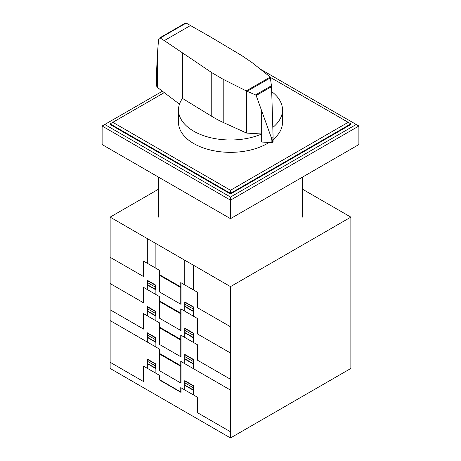 <?xml version="1.0" encoding="UTF-8"?>
<svg xmlns="http://www.w3.org/2000/svg" width="461" height="461" viewBox="0 0 461 461"><rect width="100%" height="100%" fill="white"/><g stroke="black" fill="none" stroke-linecap="round" stroke-linejoin="round"><path stroke-width="0.69" d="M246.952 133.102A1.118 0.645 180 0 1 246.353 132.964L223.21 122.447A110.536 63.82 180 0 1 211.76 116.333L182.487 98.418A52.012 30.028 0 0 0 178.488 109.96A52.012 30.028 0 0 0 193.724 131.195A52.012 30.028 0 0 0 261.675 133.995L246.952 133.102L246.952 91.249L246.249 90.898L270.261 77.033L271.552 86.639L273.085 136.635L272.595 142.224M269.08 142.455A52.012 30.028 180 0 1 193.724 143.55A52.012 30.028 180 0 1 178.488 122.315L178.488 109.96M186.158 23.067L160.232 38.033L159.281 38.159L185.115 23.246L186.158 23.067L210.51 36.932L241.541 55.435L252.127 62.633L270.261 77.033M159.281 38.159L158.549 39.588L157.38 54.45L156.383 75.621L156.383 85.7L157.362 87.383L179.473 104.163M272.503 142.282L272.503 142.299A1.815 1.049 0 0 0 272.595 142.242L271.587 138.392L256.166 95.519L255.544 94.903L246.952 91.249M247.125 91.295L270.595 77.742M255.544 94.903L271.483 85.7M271.587 138.392L273.056 137.539M246.249 90.898L223.21 79.327L211.76 72.631L164.318 40.614L190.624 25.424M164.318 40.614L160.232 38.033M261.669 110.951L261.675 142.028L271.154 142.576L271.154 137.39M271.154 142.576A1.815 1.049 0 0 0 272.503 142.299M272.595 142.242A1.815 1.049 0 0 0 273.085 141.527A1.815 1.049 0 0 0 273.068 141.383M182.487 98.424L182.487 53.107M272.814 127.426A52.012 30.028 0 0 0 282.512 109.96L282.512 122.315A52.012 30.028 180 0 1 273.085 139.556M282.512 109.96A52.012 30.028 0 0 0 271.708 91.641M270.561 77.5L350.861 123.859L350.861 124.476L230.5 193.966L110.139 124.476L110.139 123.859L164.26 92.615M348.182 122.315L230.5 190.26L112.818 122.315M110.139 123.859L230.5 193.349L230.5 190.26M230.5 193.966L230.5 193.349L350.861 123.859M260.223 69.064L356.209 124.476L230.5 197.054L230.5 200.143L102.117 126.02L162.41 91.215M230.5 197.054L104.791 124.476M358.883 126.02L358.883 144.552L230.5 218.675L230.5 200.143L358.883 126.02L356.209 124.476M230.5 218.675L102.117 144.552L102.117 126.02M302.37 189.131L350.861 217.131L230.5 286.615L110.139 217.131L158.63 189.131M110.139 217.131L110.139 368.46L230.5 437.95L350.861 368.46L350.861 217.131M230.5 437.95L230.5 286.615M180.752 304.22L180.752 282.605L197.331 292.176L197.331 307.62M230.5 326.768L197.066 307.464L197.066 292.02M168.899 280.697L170.311 281.049L171.717 282.328M171.965 282.472L170.316 280.905L168.674 280.57M176.067 284.224L176.067 284.84M176.206 284.304L176.206 284.921M184.763 311.169L184.763 301.903L193.32 306.847L193.32 316.113M185.028 302.059L185.028 306.381L193.055 311.014L193.055 306.692M185.028 304.22L193.055 308.853M184.763 306.542L193.32 311.48M185.028 302.37L193.055 307.003M159.621 270.405L159.621 292.02L181.017 304.375L181.017 282.76M159.886 292.176L159.886 270.555L143.308 260.984L143.308 276.427M110.144 257.278L143.573 276.583L143.573 261.139M164.571 278.202L164.571 277.585M164.439 277.51L164.439 278.127M147.318 289.548L147.318 280.282L155.881 285.226L155.881 294.493M155.881 289.865L147.318 284.921M147.583 280.438L147.583 284.765L155.611 289.399L155.611 285.071M155.881 287.393L147.583 282.605M155.611 285.382L147.583 280.749M159.886 274.883L180.752 286.926M159.886 275.499L180.752 287.543M180.752 330.474L180.752 308.853L197.331 318.43L197.331 333.868M230.5 353.017L197.066 333.718L197.066 318.274M168.899 306.951L170.311 307.303L171.717 308.582M171.965 308.726L170.316 307.159L168.674 306.824M176.067 310.478L176.067 311.094M176.206 310.553L176.206 311.169M184.763 337.423L184.763 328.157L193.32 333.096L193.32 342.362M185.028 328.313L185.028 332.635L193.055 337.268L193.055 332.94M185.028 330.474L193.055 335.107M184.763 332.79L193.32 337.734M185.028 328.618L193.055 333.251M159.621 296.654L159.621 318.274L181.017 330.629L181.017 309.008M159.886 318.43L159.886 296.809L143.308 287.238L143.308 302.681M110.144 283.532L143.573 302.831L143.573 287.387M164.571 304.456L164.571 303.834M164.439 303.759L164.439 304.375M147.318 315.802L147.318 306.536L155.881 311.48L155.881 320.747M155.881 316.113L147.318 311.169M147.583 306.692L147.583 311.014L155.611 315.647L155.611 311.325M155.881 313.641L147.583 308.853M155.611 311.636L147.583 307.003M159.886 301.131L180.752 313.18M159.886 301.753L180.752 313.797M180.752 356.728L180.752 335.107L197.331 344.678L197.331 360.122M230.5 379.27L197.066 359.966L197.066 344.528M168.899 333.205L170.311 333.557L171.717 334.83M171.965 334.974L170.316 333.407L168.674 333.073M176.067 336.726L176.067 337.343M176.206 336.807L176.206 337.423M171.74 361.096L170.328 359.822L168.922 359.471M176.067 362.98L176.067 363.596M168.674 359.326L170.316 359.661L171.965 361.228M176.206 363.055L176.206 363.671M184.763 363.671L184.763 354.411L193.32 359.35L193.32 368.616M185.028 354.561L185.028 358.883L193.055 363.516L193.055 359.194M185.028 356.722L193.055 361.355M184.763 359.044L193.32 363.983M180.752 382.976L180.752 361.355L230.5 390.081M185.028 354.872L193.055 359.505M159.621 322.907L159.621 344.528L181.017 356.883L181.017 335.262M159.886 344.684L159.886 323.063L143.308 313.486L143.308 328.929M110.144 309.78L143.573 329.085L143.573 313.641M164.571 330.704L164.571 330.088M164.439 330.013L164.439 330.629M147.318 342.056L147.318 332.79L155.881 337.729L155.881 346.995M155.881 342.367L147.318 337.423M147.583 332.946L147.583 337.268L155.611 341.901L155.611 337.579M155.881 339.895L147.583 335.107M155.611 337.884L147.583 333.257M164.571 356.958L164.571 356.336M164.439 356.261L164.439 356.877M159.886 327.385L180.752 339.429M180.752 365.682L159.886 353.633M159.886 328.002L180.752 340.045M159.886 354.255L180.752 366.299M147.318 263.3L147.318 238.596M155.881 268.244L155.881 243.535M184.763 284.921L184.763 260.211M193.326 289.86L193.326 265.156M110.144 320.591L159.886 349.311L159.886 370.932M230.5 431.773L197.066 412.474L197.066 397.03M197.331 412.624L197.331 397.18L180.752 387.609L180.752 391.931L159.886 379.887L159.886 375.565L143.308 365.994L143.308 381.431M184.763 389.925L184.763 380.659L193.32 385.603L193.32 394.87M159.621 375.41L159.621 380.043L181.017 392.397L181.017 387.764M185.028 381.12L193.055 385.753M185.028 380.815L185.028 385.137L193.055 389.77L193.055 385.448M185.028 382.976L193.055 387.609M184.763 385.292L193.32 390.237M110.144 362.288L143.573 381.587L143.573 366.143M147.318 368.304L147.318 359.038L155.881 363.983L155.881 373.249M155.881 368.616L147.318 363.671M155.611 364.138L147.583 359.505M155.611 365.994L147.583 361.361M147.583 359.194L147.583 363.522L155.611 368.155L155.611 363.827M159.621 349.156L159.621 370.777L181.017 383.131L181.017 361.51M256.166 95.519L271.552 86.639M157.38 87.394L157.38 54.45M211.76 116.333L211.76 72.631M246.353 132.964L246.353 90.973M223.21 122.447L223.21 79.327M273.085 141.527L273.085 136.635M158.63 217.131L158.63 177.18M302.37 217.131L302.37 177.18"/></g></svg>
